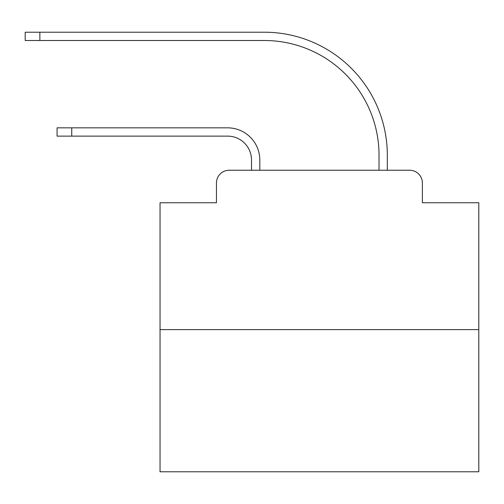 <?xml version="1.0" encoding="UTF-8"?>
<svg xmlns="http://www.w3.org/2000/svg" width="504" height="504" viewBox="0 0 504 504"><rect width="100%" height="100%" fill="white"/><g stroke="black" fill="none" stroke-linecap="round" stroke-linejoin="round"><path stroke-width="0.76" d="M216.455 182.99L216.455 202.753L216.455 182.99A12.751 12.751 0 0 1 229.207 170.239L251.521 170.239L251.521 160.039A23.909 23.909 0 0 0 227.613 136.13A23.909 23.909 0 0 1 251.521 160.039A23.909 23.909 0 0 0 227.613 136.13A23.909 23.909 0 0 1 251.521 160.039A23.909 23.909 0 0 0 227.613 136.13A23.909 23.909 0 0 1 251.521 160.039A23.909 23.909 0 0 0 227.613 136.13A23.909 23.909 0 0 1 251.521 160.039A23.909 23.909 0 0 0 227.613 136.13A23.909 23.909 0 0 1 251.521 160.039A23.909 23.909 0 0 0 227.613 136.13A23.909 23.909 0 0 1 251.521 160.039A23.909 23.909 0 0 0 227.613 136.13A23.909 23.909 0 0 1 251.521 160.039A23.909 23.909 0 0 0 227.613 136.13A23.909 23.909 0 0 1 251.521 160.039A23.909 23.909 0 0 0 227.613 136.13A23.909 23.909 0 0 1 251.521 160.039A23.909 23.909 0 0 0 227.613 136.13A23.909 23.909 0 0 1 251.521 160.039A23.909 23.909 0 0 0 227.613 136.13A23.909 23.909 0 0 1 251.521 160.039A23.909 23.909 0 0 0 227.613 136.13A23.909 23.909 0 0 1 251.521 160.039A23.909 23.909 0 0 0 227.613 136.13A23.909 23.909 0 0 1 251.521 160.039A23.909 23.909 0 0 0 227.613 136.13A23.909 23.909 0 0 1 251.521 160.039A23.909 23.909 0 0 0 227.613 136.13A23.909 23.909 0 0 1 251.521 160.039A23.909 23.909 0 0 0 227.613 136.13A23.909 23.909 0 0 1 251.521 160.039M478.8 329.616L160.039 329.616L160.039 471.788L478.8 471.788L478.8 202.753L422.377 202.753L422.377 182.99A12.751 12.751 0 0 0 409.626 170.239L229.207 170.239M160.039 329.616L160.039 202.753L216.455 202.753M259.812 170.239L259.812 160.039L259.812 170.239L259.812 160.039L259.812 170.239L259.812 160.039L259.812 170.239L259.812 160.039L259.812 170.239L259.812 160.039L259.812 170.239L259.812 160.039L259.812 170.239L259.812 160.039L259.812 170.239L259.812 160.039L259.812 170.239L259.812 160.039L259.812 170.239L259.812 160.039L259.812 170.239L259.812 160.039L259.812 170.239L259.812 160.039L259.812 170.239L259.812 160.039L259.812 170.239L259.812 160.039L259.812 170.239L259.812 160.039L259.812 170.239L259.812 160.039L259.812 170.239L269.69 170.239M369.149 170.239L379.027 170.239L379.027 155.257A114.755 114.755 0 0 0 264.272 40.503A114.755 114.755 0 0 1 379.027 155.257A114.755 114.755 0 0 0 264.272 40.503A114.755 114.755 0 0 1 379.027 155.257A114.755 114.755 0 0 0 264.272 40.503A114.755 114.755 0 0 1 379.027 155.257A114.755 114.755 0 0 0 264.272 40.503A114.755 114.755 0 0 1 379.027 155.257A114.755 114.755 0 0 0 264.272 40.503A114.755 114.755 0 0 1 379.027 155.257A114.755 114.755 0 0 0 264.272 40.503A114.755 114.755 0 0 1 379.027 155.257A114.755 114.755 0 0 0 264.272 40.503A114.755 114.755 0 0 1 379.027 155.257A114.755 114.755 0 0 0 264.272 40.503A114.755 114.755 0 0 1 379.027 155.257A114.755 114.755 0 0 0 264.272 40.503A114.755 114.755 0 0 1 379.027 155.257A114.755 114.755 0 0 0 264.272 40.503A114.755 114.755 0 0 1 379.027 155.257A114.755 114.755 0 0 0 264.272 40.503A114.755 114.755 0 0 1 379.027 155.257A114.755 114.755 0 0 0 264.272 40.503A114.755 114.755 0 0 1 379.027 155.257A114.755 114.755 0 0 0 264.272 40.503A114.755 114.755 0 0 1 379.027 155.257A114.755 114.755 0 0 0 264.272 40.503A114.755 114.755 0 0 1 379.027 155.257A114.755 114.755 0 0 0 264.272 40.503A114.755 114.755 0 0 1 379.027 155.257A114.755 114.755 0 0 0 264.272 40.503A114.755 114.755 0 0 1 379.027 155.257M387.318 170.239L387.318 155.257L387.318 170.239L387.318 155.257L387.318 170.239L387.318 155.257L387.318 170.239L387.318 155.257L387.318 170.239L387.318 155.257L387.318 170.239L387.318 155.257L387.318 170.239L387.318 155.257L387.318 170.239L387.318 155.257L387.318 170.239L387.318 155.257L387.318 170.239L387.318 155.257L387.318 170.239L387.318 155.257L387.318 170.239L387.318 155.257L387.318 170.239L387.318 155.257L387.318 170.239L387.318 155.257L387.318 170.239L387.318 155.257L387.318 170.239L387.318 155.257L387.318 170.239L409.626 170.239M422.377 202.753L422.377 182.99M57.078 127.84L71.738 127.84L71.738 136.13L57.078 136.13L57.078 127.84M71.738 136.13L227.613 136.13M259.812 160.039A32.193 32.193 0 0 0 227.613 127.84L71.738 127.84M25.2 32.212L39.86 32.212L39.86 40.503L25.2 40.503L25.2 32.212M387.318 155.257A123.045 123.045 0 0 0 264.272 32.212L39.86 32.212M39.86 40.503L264.272 40.503"/></g></svg>
